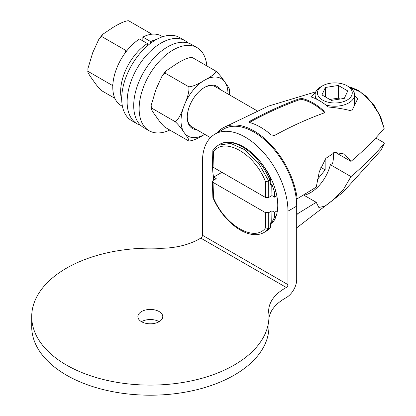 <?xml version="1.0" encoding="UTF-8"?>
<svg xmlns="http://www.w3.org/2000/svg" width="416" height="416" viewBox="0 0 416 416"><rect width="100%" height="100%" fill="white"/><g stroke="black" fill="none" stroke-linecap="round" stroke-linejoin="round"><path stroke-width="0.62" d="M112.804 85.966L111.966 85.202L112.871 84.557M142.86 40.919L142.86 37.06A40.17 23.192 -60 0 1 161.273 35.979L162.599 36.743M122.408 106.22A40.17 23.192 -60 0 1 121.103 105.56A40.17 23.192 -60 0 1 114.639 74.443A40.17 23.192 -60 0 1 139.516 38.99L147.373 43.524L147.373 45.874M125.71 52.203L125.523 50.263L127.405 50.05M151.918 34.206L128.7 20.8C126.064 20.556 120.843 22.76 113.038 27.404L102.731 34.32L101.592 36.452L125.523 50.263M101.592 36.452L98.972 39.016L92.706 52.697L87.864 68.801L88.041 71.386L111.966 85.202M114.889 98.342L101.592 90.667C99.507 88.993 96.543 85.374 92.7 79.804C88.618 74.1 87.069 71.292 88.041 71.386L87.864 68.801M147.373 43.524A40.17 23.192 120 0 0 121.722 100.058M156.822 39.265A40.17 23.192 120 0 0 150.712 41.595L150.712 43.181M142.86 37.06L150.712 41.595M229.689 90.022L229.492 94.874M227.978 94A33.202 19.167 120 0 0 224.838 82.035A33.202 19.167 120 0 0 204.506 80.215A33.202 19.167 120 0 0 184.174 105.508A33.202 19.167 120 0 0 184.174 132.616A33.202 19.167 120 0 0 204.506 134.436A33.202 19.167 120 0 0 204.703 134.316L204.506 134.43C198.099 138.518 192.878 140.722 188.838 141.04C189.436 140.41 187.881 137.608 184.174 132.616C181.142 128.014 178.178 124.394 175.282 121.753C178.178 119.803 181.137 114.39 184.174 105.508C187.881 97.016 189.436 90.787 188.838 86.819C192.878 86.502 198.099 84.302 204.506 80.215C211.583 76.518 215.394 73.502 215.946 71.172C218.837 73.809 221.801 77.428 224.838 82.03C228.54 87.017 230.095 89.825 229.502 90.454M215.946 71.172L192.015 57.356C187.98 57.673 182.754 59.873 176.353 63.96L166.046 70.876L164.908 73.008L162.287 75.566L156.021 89.248L151.18 105.357L151.356 107.942C150.758 108.566 152.313 111.374 156.021 116.36C159.052 120.962 162.016 124.582 164.908 127.223L188.838 141.04M151.18 105.357L151.169 108.373L151.356 107.942L175.282 121.753M164.908 73.008L188.838 86.819M196.477 129.563A24.367 14.071 -60 0 1 187.273 117.27L187.273 117.27A24.367 14.071 -60 0 1 204.506 87.428A24.367 14.071 -60 0 1 219.752 89.248M187.278 116.818A23.275 13.437 120 0 0 192.093 127.036L210.46 137.639M257.026 110.77L215.368 86.72A23.275 13.437 120 0 0 204.116 87.656M375.726 137.946L383.869 142.646L384.285 143.359L381.004 150.337L384.166 143.588C374.754 154.846 363.693 165.849 350.979 176.597L343.465 189.462L333.731 199.529L324.984 206.206L318.822 207.433L316.238 202.316L303.612 195.031M316.238 202.316L297.185 214.006L296.696 213.725L296.696 206.128A60.471 34.913 -120 0 0 296.187 198.24A60.471 34.913 -120 0 0 267.207 142.163A60.471 34.913 -120 0 0 223.704 129.069L214.963 134.118A60.471 34.913 -120 0 0 202.441 161.798L202.441 235.264A2.324 1.342 -60 0 1 200.793 238.113L286.312 287.487L285.022 288.231A55.822 32.23 0 0 0 268.674 311.022A55.822 32.23 0 0 0 268.762 312.816A118.617 68.484 180 0 1 268.944 316.623A118.617 68.484 180 0 1 150.327 385.107A118.617 68.484 180 0 1 31.71 316.623A118.617 68.484 180 0 1 156.926 248.248A55.822 32.23 0 0 0 199.503 238.857L200.793 238.113M277.399 210.683L274.544 212.326L271.913 210.808L268.741 212.644L265.45 212.644L213.054 182.39L212.373 181.464L213.054 180.492L216.226 178.656L213.595 177.138L221.936 172.323M212.857 150.228L213.522 151.611L213.054 167.196L212.373 166.223L212.857 150.228L213.127 149.505L218.218 145.205M213.054 167.196L265.45 197.449L268.741 197.449L271.913 195.619L274.544 197.137L276.832 195.816M335.286 152.344L350.979 161.403L344.5 154.04L334.771 152.443L325.827 158.361L319.311 171.647L316.238 187.127L297.185 198.812L296.187 198.24M270.743 224.557A46.051 26.588 -120 0 0 277.763 205.286A46.051 26.588 -120 0 0 261.716 163.618M212.644 166.878A46.051 26.588 -120 0 0 212.633 167.684A46.051 26.588 -120 0 0 213.6 177.32M213.642 180.154L213.595 177.138M212.373 181.48L212.888 197.584L213.522 197.98L213.054 182.39M213.522 197.98C224.9 225.456 254.722 242.674 265.45 227.958L268.731 228.498L264.358 232.289L270.436 227.406L270.764 223.116L270.093 223.158L271.742 222.206L271.913 210.808M270.093 223.158L270.026 227.75L268.731 228.498L268.741 212.644M276.13 216.102L274.472 217.058A45.588 26.317 60 0 1 271.742 222.206M274.472 217.058L274.544 212.326M265.569 231.587A46.285 26.723 60 0 0 270.026 227.75L270.436 227.406M268.944 317.944A55.822 32.23 0 0 1 285.022 298.324L286.312 297.58A14.685 8.481 -60 0 0 296.696 279.594L296.696 213.725M202.441 235.264L287.96 284.638L287.96 211.172A60.471 34.913 -120 0 0 261.56 150.316A60.471 34.913 -120 0 0 214.963 134.118M296.696 216.798A61.87 35.719 -120 0 0 297.185 214.006M350.979 176.597L330.361 164.694A29.536 17.056 -60 0 1 303.961 195.229M333.46 152.802A32.562 18.798 120 0 1 333.564 155.246A32.562 18.798 120 0 1 332.602 163.4L330.361 164.694M317.377 179.53L325.156 169.848L325.156 159.224M297.185 198.812A61.87 35.719 -120 0 0 267.587 141.326A61.87 35.719 -120 0 0 223.007 127.863A61.87 35.719 -120 0 0 217.168 132.844M350.979 161.403C363.657 150.691 374.717 139.688 384.166 128.393L379.226 114.384L370.781 101.478L360.256 91.858L349.44 87.162M354.583 95.732L357.817 98.55L351.744 110.989C345.134 109.158 337.355 107.832 328.411 107.016C322.421 102.045 316.555 98.66 310.814 96.86L315.432 92.82M302.453 98.576A54.21 31.299 -120 0 1 323.835 110.921L324.516 112.18L323.835 113.053C307.668 118.862 291.226 126.334 274.498 135.476L271.206 134.909A61.776 35.667 -120 0 0 249.829 122.564L249.148 121.987L249.829 121.233C266.557 112.091 283 104.619 299.166 98.81L302.453 98.576L302.453 99.585L299.166 99.83C283.015 105.612 266.568 113.079 249.829 122.221L249.496 122.439M287.96 284.638A2.324 1.342 -60 0 1 286.312 287.487M268.944 316.623L268.944 326.716A118.617 68.484 180 0 1 150.327 395.2A118.617 68.484 180 0 1 31.71 326.716A118.617 68.484 180 0 1 32.032 321.672M159.182 321.672A12.444 7.186 0 0 0 159.125 321.636A12.444 7.186 0 0 0 141.471 321.672M141.528 321.703A12.444 7.186 0 0 0 155.09 323.263A12.444 7.186 0 0 0 162.77 316.623A12.444 7.186 0 0 0 159.125 311.548A12.444 7.186 0 0 0 145.564 309.988A12.444 7.186 0 0 0 137.883 316.623A12.444 7.186 0 0 0 141.528 321.703M384.166 128.393L380.676 116.86L374.192 105.466L366.059 96.2L358.067 90.329L351.827 87.672L349.362 87.11M325.832 104.962A19.734 11.393 180 0 0 354.583 94.832A19.734 11.393 180 0 0 348.806 86.778L347.162 85.826A17.404 10.046 180 0 1 347.162 85.826A17.404 10.046 0 0 0 322.546 85.826L320.902 86.778A19.734 11.393 0 0 0 315.12 94.832A19.734 11.393 0 0 0 316.628 99.2M347.162 85.826A17.404 10.046 180 0 1 347.157 100.038A17.404 10.046 180 0 1 322.546 100.038A17.404 10.046 0 0 1 322.546 85.826M338.312 85.472L325.4 87.474L321.937 94.931L331.391 100.386L344.308 98.389L347.766 90.932L338.312 85.472L338.312 98.145L329.794 99.466M325.4 87.474L325.4 96.928M339.914 99.07L338.312 98.145M324.381 112.648L323.835 111.93A53.03 30.618 -120 0 0 302.453 99.585M325.156 169.848L320.809 167.336M275.86 191.521L274.472 192.322L274.544 197.137M270.707 179.504L270.681 179.369C260.411 153.884 234.317 135.158 219.284 144.586A46.285 26.723 60 0 1 270.026 180.294L270.707 179.504L270.764 183.05L270.093 184.969L271.742 184.018A45.588 26.317 60 0 1 274.472 192.322M271.742 184.018L271.913 195.619M270.093 184.969L270.026 180.294L268.731 181.038L265.45 181.589L265.45 197.449M213.533 149.172L218.202 145.21L230.615 143.395L245.019 149.828L258.612 163.254L268.731 181.038L268.741 197.449M188.1 42.983A47.97 27.695 120 0 0 185.037 40.695L179.608 37.56A47.97 27.695 120 0 0 142.641 50.409A47.97 27.695 120 0 0 121.701 98.686A47.97 27.695 120 0 0 131.638 120.645L137.067 123.781A47.97 27.695 120 0 0 140.582 125.289M185.037 40.695A47.97 27.695 120 0 0 148.07 53.544A47.97 27.695 120 0 0 127.13 101.821A47.97 27.695 120 0 0 137.067 123.781M206.825 65.905A47.97 27.695 120 0 0 197.044 47.627L191.615 44.491A47.97 27.695 120 0 0 154.648 57.34A47.97 27.695 120 0 0 133.713 105.617A47.97 27.695 120 0 0 143.645 127.577L149.074 130.712A47.97 27.695 120 0 0 169.79 130.042M197.044 47.627A47.97 27.695 120 0 0 160.082 60.476A47.97 27.695 120 0 0 139.142 108.753A47.97 27.695 120 0 0 149.074 130.712M265.45 227.958L265.45 212.644M296.696 206.128L287.96 211.172M285.022 298.324L285.022 288.231M323.835 110.921L323.835 111.93M299.166 98.81L299.166 99.83M249.829 121.233L249.829 122.221M213.522 151.611C224.9 136.521 254.722 153.738 265.45 181.589M122.429 106.324L121.103 105.56M162.287 75.566L166.046 70.876M270.743 224.375L271.258 224.078M212.888 197.584C223.553 222.55 248.799 241.639 264.488 232.211M381.061 150.264L342.8 192.462L296.696 227.854M223.007 127.863L268.289 106.158L315.827 91.816M31.71 326.716L31.71 316.623M333.564 155.246L333.564 152.766M315.12 94.832L315.12 98.493M354.583 94.832L354.583 104.879M219.284 144.586L218.072 145.283M98.972 39.016L102.731 34.32"/></g></svg>
